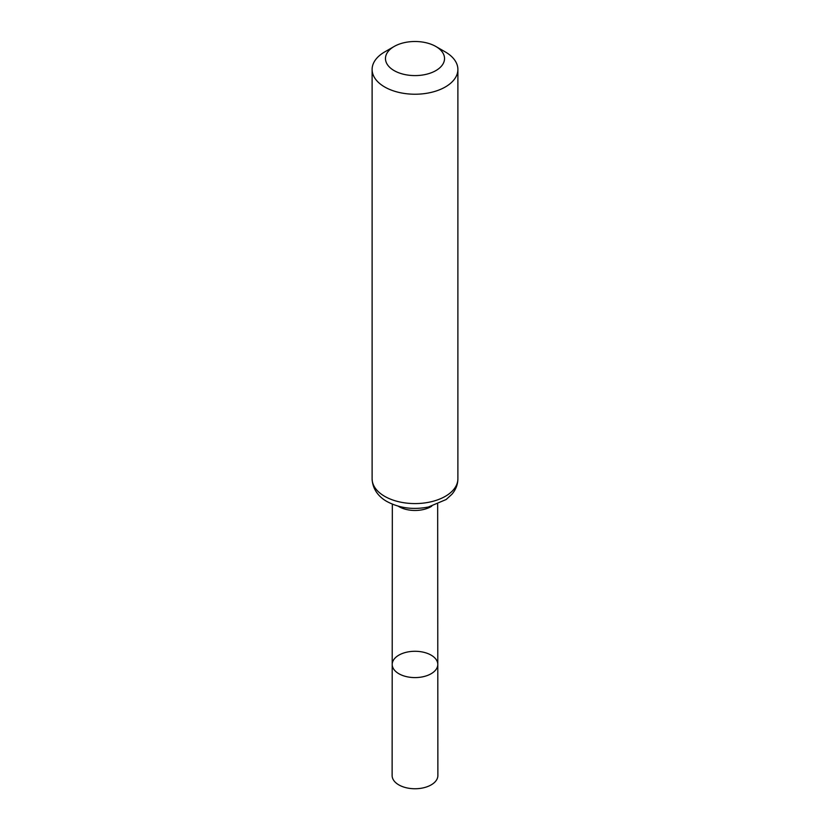 <?xml version="1.0" encoding="UTF-8"?>
<svg xmlns="http://www.w3.org/2000/svg" width="830" height="830" viewBox="0 0 830 830"><rect width="100%" height="100%" fill="white"/><g stroke="black" fill="none" stroke-linecap="round" stroke-linejoin="round"><path stroke-width="1.25" d="M437.794 664.425A22.794 13.155 180 0 1 415 677.591A22.794 13.155 180 0 1 392.206 664.425A22.794 13.155 0 0 0 398.888 673.742A22.794 13.155 0 0 0 423.725 676.595A22.794 13.155 0 0 0 437.794 664.425A22.794 13.155 0 0 0 415 651.28A22.794 13.155 0 0 0 392.206 664.425L392.123 775.542A22.877 13.207 0 0 0 398.825 784.889A22.877 13.207 0 0 0 423.757 787.743A22.877 13.207 0 0 0 437.877 775.542L437.669 504.163M445.326 51.948L435.875 46.49A29.527 17.046 180 0 1 435.875 70.602A29.527 17.046 180 0 1 394.126 70.602A29.527 17.046 180 0 1 394.126 46.49A29.527 17.046 180 0 1 435.875 46.49L445.326 51.948A42.89 24.765 180 0 1 457.89 69.461A42.89 24.765 180 0 1 415 94.226A42.89 24.765 180 0 1 372.11 69.461A42.89 24.765 180 0 1 384.674 51.948L394.126 46.49M398.244 506.186A22.659 13.083 0 0 0 398.971 506.632A22.659 13.083 0 0 0 431.756 506.186M384.674 496.33A42.89 24.765 0 0 0 431.413 501.694A42.89 24.765 0 0 0 457.89 478.817C457.807 484.564 455.805 489.721 451.894 494.286L446.156 499.515L428.425 507.006C413.226 509.983 399.427 508.168 387.039 501.559C380.991 498.301 372.608 491.049 372.11 478.817A42.89 24.765 0 0 0 384.674 496.33M392.331 504.163L392.206 664.425M372.11 69.461L372.11 478.817M457.89 69.461L457.89 478.817"/></g></svg>

